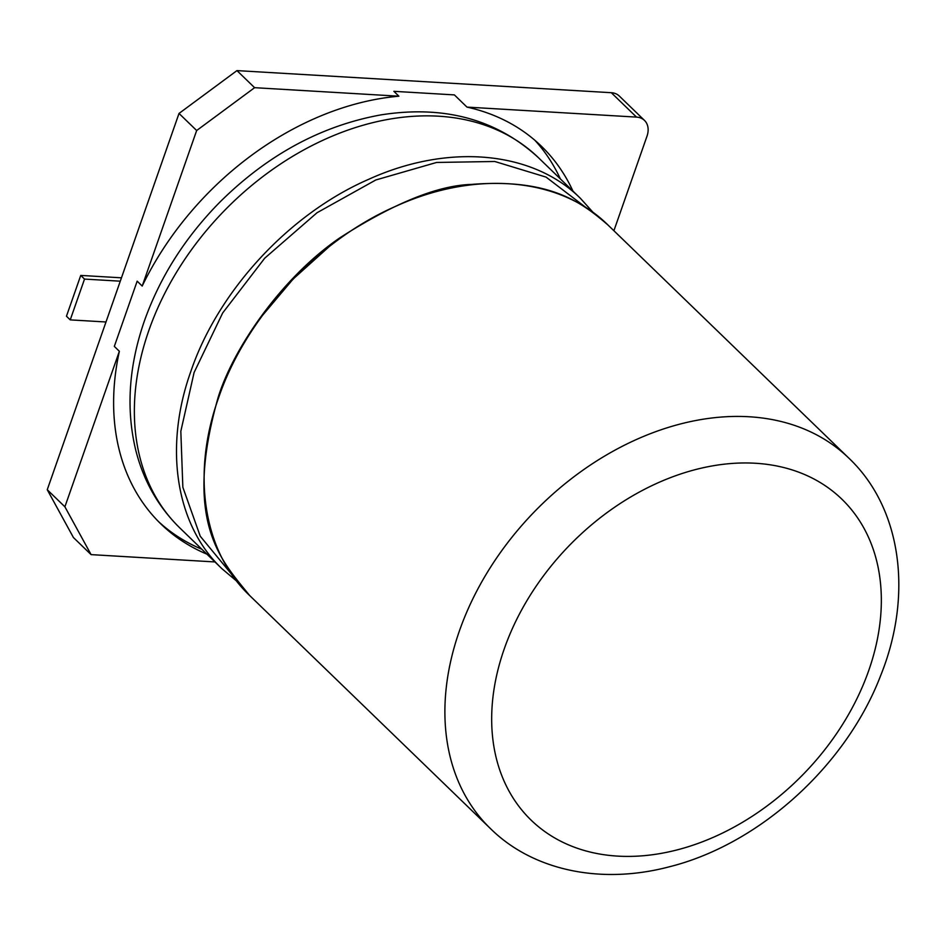 <?xml version="1.0" encoding="UTF-8"?>
<svg xmlns="http://www.w3.org/2000/svg" width="945" height="945" viewBox="0 0 945 945"><rect width="100%" height="100%" fill="white"/><g stroke="black" fill="none" stroke-linecap="round" stroke-linejoin="round"><path stroke-width="1.42" d="M611.297 92.704L636.517 117.109A20.613 15.108 -45.9 0 1 644.502 120.428L619.294 96.024A20.613 15.108 -45.9 0 0 611.297 92.704L236.959 70.603L179.018 113.447L196.666 130.528L142.199 286.063L137.167 281.173L114.321 346.402L119.365 351.28L64.898 506.803L91.086 554.62L73.438 537.54L47.25 489.723L64.898 506.803M158.5 521.593A268.037 196.347 134.1 0 0 201.876 549.281M560.35 178.9A268.037 196.347 134.1 0 0 534.882 140.273M636.517 117.109L466.984 107.104L454.38 94.902L393.864 91.322L398.896 96.201L254.607 87.684L196.666 130.528M179.018 113.447L47.25 489.723M142.199 286.063A268.037 196.347 -45.9 0 1 398.896 96.201M206.908 554.16A268.037 196.347 -45.9 0 1 160.993 524.062A268.037 196.347 -45.9 0 1 119.365 351.28M236.959 70.603L254.607 87.684M214.952 561.944L91.086 554.62M572.953 191.103A268.037 196.347 134.1 0 0 541.367 146.191A268.037 196.347 134.1 0 0 466.984 107.104M613.896 230.734L646.982 136.234A20.613 15.108 -45.9 0 0 644.502 120.428M120.275 281.185L84.53 279.082L70.237 319.882L105.994 321.985M121.456 277.818L80.75 275.42L66.457 316.221L70.237 319.882M80.75 275.42L84.53 279.082M580.478 198.391L538.402 157.661A257.725 188.787 -45.9 0 0 327.017 138.407A257.725 188.787 -45.9 0 0 148.861 330.431A257.725 188.787 -45.9 0 0 179.928 528.042L222.004 568.76C175.368 524.77 163.768 446.69 190.937 371.161C218.035 291.308 288.792 214.066 368.656 179.326C448.249 143.132 532.637 150.846 580.478 198.391L593.365 212.708M231.927 574.654L200.257 536.24L182.846 487.242L180.826 431.274L194.103 372.484L222.689 312.937L264.671 258.245L317.024 212.743L375.815 179.975L436.59 162.457L494.778 161.489L546.068 177.105L586.68 208.101M262.214 315.76L293.139 279.035L328.919 246.846M249.622 595.492L490.455 828.588A257.725 188.787 -45.9 0 1 459.388 630.976A257.725 188.787 -45.9 0 1 808.507 430.896A257.725 188.787 -45.9 0 1 848.929 458.219L608.096 225.123C581.931 202.561 550.179 178.156 471.472 184.417C437.7 185.421 393.829 203.222 339.869 237.809C280.665 278.397 232.954 349.366 218.224 397.16C182.243 523.365 222.347 561.424 249.622 595.492L249.622 595.492C202.998 551.502 191.398 473.421 218.555 397.892C245.653 318.04 316.41 240.798 396.274 206.057C475.867 169.864 560.255 177.577 608.096 225.123L608.308 225.323M504.24 648.908A223.363 163.615 -45.9 0 1 814.141 479.091A223.363 163.615 -45.9 0 1 868.774 670.43A223.363 163.615 -45.9 0 1 685.054 847.7A223.363 163.615 -45.9 0 1 504.24 648.908M538.402 157.661C496.538 119.271 444.103 105.001 381.071 114.865C321.394 125.685 267.695 154.756 219.949 202.053C185.291 237.207 160.13 276.767 144.467 320.733C128.827 365.762 125.886 408.795 135.667 449.832C143.404 480.662 158.158 506.733 179.928 528.042M236.734 581.175L222.004 568.76M490.455 828.588C532.165 869.872 599.614 885.087 668.883 866.908C759.118 844.57 846.047 765.793 880.575 675.781C913.035 595.681 902.002 508.552 848.929 458.219"/></g></svg>
